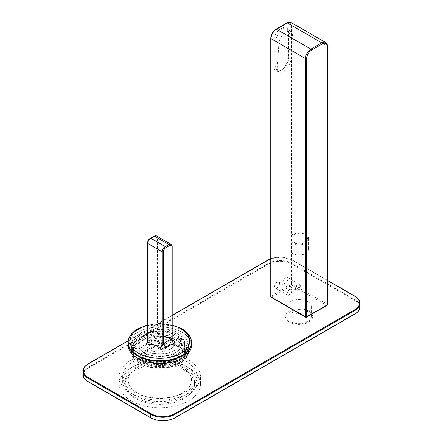 <?xml version="1.0" encoding="UTF-8"?>
<svg xmlns="http://www.w3.org/2000/svg" width="443" height="443" viewBox="0 0 443 443"><rect width="100%" height="100%" fill="white"/><g stroke="black" fill="none" stroke-linecap="round" stroke-linejoin="round"><path stroke-width="0.33" stroke-dasharray="2.21 1.66" d="M270.756 296.544A0.853 0.493 180 0 1 271.005 296.195A0.853 0.493 -120 0 0 271.182 296.793A0.853 0.493 -120 0 0 271.609 297.242A0.853 0.493 -60 0 1 271.182 297.286M305.637 317.177A0.853 0.493 120 0 0 306.063 317.133A0.853 0.493 -120 0 0 306.49 317.177M327.039 305.31A0.853 0.493 60 0 1 326.613 305.266A0.853 0.493 120 0 0 327.039 304.817A0.853 0.493 120 0 0 327.216 304.219A0.853 0.493 180 0 1 327.466 304.568M291.173 22.565A7.692 4.441 -60 0 1 292.762 26.087L292.762 284.328A0.853 0.493 -60 0 1 292.585 284.927A0.853 0.493 -60 0 1 292.159 285.375A0.853 0.493 60 0 1 291.732 284.927A0.853 0.493 60 0 1 291.555 284.328A0.853 0.493 180 0 1 292.159 284.185A0.853 0.493 180 0 1 292.762 284.328L327.216 304.219L327.216 45.978L292.762 26.087A0.853 0.493 0 0 0 292.159 25.943A0.853 0.493 0 0 0 291.555 26.087L291.555 284.328L271.005 296.195L271.005 37.954A6.839 3.948 -60 0 1 275.839 29.576A0.853 0.493 -120 0 1 276.017 29.183M273.907 66.151A0.853 0.493 180 0 1 275.114 66.151L276.975 70.476L280.447 70.769L284.412 68.117L288.653 58.332A0.853 0.493 180 0 1 288.404 57.983A0.853 0.493 180 0 1 288.653 57.634L288.653 32.45C289.107 21.175 273.447 30.213 273.907 40.961L273.907 66.151C273.447 77.425 289.107 68.383 288.653 57.634M290.885 59.805A9.574 5.128 -56.7 0 1 286.161 69.274A9.574 5.128 -56.7 0 1 278.852 71.711A9.574 5.128 -56.7 0 1 277.346 67.618L278.863 43.431A9.574 5.128 -56.7 0 1 283.581 33.961A9.574 5.128 -56.7 0 1 290.896 31.525A9.574 5.128 -56.7 0 1 292.402 35.612L290.885 59.805L288.653 58.332L288.653 33.147L286.793 28.828L283.326 28.524L279.356 31.182L275.114 40.961A0.853 0.493 0 0 0 273.907 40.961M140.785 365.575A31.63 18.263 180 0 1 173.944 363.797A31.63 18.263 180 0 1 191.476 380.144A31.63 18.263 180 0 1 178.911 394.713A31.63 18.263 180 0 1 145.753 396.491A31.63 18.263 180 0 1 128.221 380.144A31.63 18.263 180 0 1 140.785 365.575A31.63 18.263 180 0 1 173.944 363.797A31.63 18.263 180 0 1 191.476 380.144A31.63 18.263 180 0 1 178.911 394.713A31.63 18.263 180 0 1 145.753 396.491A31.63 18.263 180 0 1 128.221 380.144A31.63 18.263 180 0 1 140.785 365.575M128.221 343.009A31.63 18.263 180 0 1 140.785 328.44A31.63 18.263 180 0 1 173.944 326.668A31.63 18.263 180 0 1 191.476 343.009M133.548 391.817A37.195 21.474 0 0 0 174.082 396.474A37.195 21.474 0 0 0 197.041 376.633A37.195 21.474 0 0 0 186.149 361.449A37.195 21.474 0 0 0 145.614 356.792A37.195 21.474 0 0 0 122.656 376.633A37.195 21.474 0 0 0 133.548 391.817M131.139 393.207A40.601 23.44 0 0 0 175.384 398.29A40.601 23.44 0 0 0 200.446 376.633A40.601 23.44 0 0 0 188.557 360.059A40.601 23.44 0 0 0 144.307 354.976A40.601 23.44 0 0 0 119.245 376.633A40.601 23.44 0 0 0 131.139 393.207M122.656 381.517A37.195 21.474 180 0 0 133.548 396.701A37.195 21.474 0 0 0 174.082 401.358A37.195 21.474 0 0 0 197.041 381.517A37.195 21.474 0 0 0 186.149 366.333A37.195 21.474 180 0 0 145.614 361.682A37.195 21.474 180 0 0 122.656 381.517L122.656 376.633M135.314 395.682A34.698 20.035 180 0 1 125.147 381.517A34.698 20.035 180 0 1 146.567 363.011A34.698 20.035 180 0 1 184.382 367.352A34.698 20.035 0 0 1 194.543 381.517A34.698 20.035 0 0 1 173.124 400.023A34.698 20.035 0 0 1 135.314 395.682M194.543 384.308A34.698 20.035 0 0 1 173.124 402.82A34.698 20.035 0 0 1 135.314 398.473A34.698 20.035 180 0 1 125.147 384.308A34.698 20.035 180 0 1 146.567 365.802A34.698 20.035 180 0 1 184.382 370.149A34.698 20.035 0 0 1 194.543 384.308L194.543 381.517M200.446 384.308A40.601 23.44 0 0 1 175.384 405.965A40.601 23.44 0 0 1 131.139 400.887A40.601 23.44 180 0 1 119.245 384.308A40.601 23.44 180 0 1 144.307 362.656A40.601 23.44 180 0 1 188.557 367.734A40.601 23.44 0 0 1 200.446 384.308L200.446 376.633M128.221 345.247A31.63 18.263 180 0 1 140.785 330.672A31.63 18.263 180 0 1 173.944 328.9A31.63 18.263 180 0 1 191.476 345.247A31.63 18.263 180 0 0 182.211 332.333A31.63 18.263 180 0 0 147.74 328.374A31.63 18.263 180 0 0 128.221 345.247M139.6 359.029A28.634 16.535 180 0 1 131.211 347.34A28.634 16.535 180 0 1 148.887 332.067A28.634 16.535 180 0 1 180.096 335.65A28.634 16.535 180 0 1 188.485 347.34A28.634 16.535 180 0 1 170.804 362.612A28.634 16.535 180 0 1 139.6 359.029M141.051 358.193A26.586 15.35 0 0 0 170.018 361.521A26.586 15.35 0 0 0 186.431 347.34A26.586 15.35 0 0 0 178.645 336.486A26.586 15.35 0 0 0 149.673 333.158A26.586 15.35 0 0 0 133.26 347.34A26.586 15.35 0 0 0 141.051 358.193M178.645 339.277A26.586 15.35 180 0 1 186.431 350.131A26.586 15.35 180 0 1 170.018 364.312A26.586 15.35 180 0 1 141.051 360.984A26.586 15.35 180 0 1 133.26 350.131A26.586 15.35 180 0 1 149.673 335.949A26.586 15.35 180 0 1 178.645 339.277M139.6 361.82A28.634 16.535 0 0 0 170.804 365.403A28.634 16.535 0 0 0 188.485 350.131A28.634 16.535 0 0 0 180.096 338.441A28.634 16.535 0 0 0 148.887 334.858A28.634 16.535 0 0 0 131.211 350.131A28.634 16.535 0 0 0 139.6 361.82M180.096 339.836A28.634 16.535 180 0 1 188.485 351.526A28.634 16.535 180 0 1 180.096 363.216A28.634 16.535 180 0 1 139.6 363.216A28.634 16.535 180 0 1 139.595 363.216A28.634 16.535 180 0 1 131.211 351.526A28.634 16.535 180 0 1 148.887 336.254A28.634 16.535 180 0 1 180.096 339.836M140.204 363.565L140.204 363.565A27.782 16.042 180 0 1 140.204 340.883A27.782 16.042 180 0 1 179.493 340.883A27.782 16.042 180 0 1 179.493 363.565A27.782 16.042 180 0 1 140.204 363.565L139.595 363.216L140.204 363.565M178.584 341.409A26.497 15.3 0 0 0 141.107 341.409A26.497 15.3 0 0 0 141.107 363.044A26.497 15.3 0 0 0 178.584 363.044A26.497 15.3 0 0 0 178.584 341.409L177.377 340.711A24.791 14.314 0 0 0 142.319 340.711A24.791 14.314 0 0 0 135.06 350.828A24.791 14.314 0 0 0 142.319 360.951A24.791 14.314 0 0 0 169.331 364.052A24.791 14.314 0 0 0 184.637 350.828A24.791 14.314 0 0 0 177.377 340.711L178.584 341.409M177.377 333.729A24.791 14.314 180 0 1 184.637 343.851A24.791 14.314 180 0 1 169.331 357.075A24.791 14.314 180 0 1 142.319 353.968A24.791 14.314 180 0 1 135.06 343.851A24.791 14.314 180 0 1 150.36 330.628A24.791 14.314 180 0 1 177.377 333.729M175.262 334.952A21.796 12.587 0 0 0 144.435 334.952A21.796 12.587 0 0 0 144.435 352.75A21.796 12.587 0 0 0 175.262 352.75A21.796 12.587 0 0 0 175.262 334.952L174.049 334.255A20.09 11.596 0 0 0 145.642 334.255A20.09 11.596 0 0 0 139.761 342.456A20.09 11.596 0 0 0 145.642 350.657A20.09 11.596 0 0 0 167.532 353.171A20.09 11.596 0 0 0 179.936 342.456A20.09 11.596 0 0 0 174.049 334.255L175.262 334.952M174.049 344.023A20.09 11.596 0 0 0 152.159 341.509A20.09 11.596 0 0 0 139.761 352.224A20.09 11.596 0 0 0 145.642 360.425A20.09 11.596 0 0 0 167.532 362.939A20.09 11.596 0 0 0 179.936 352.224A20.09 11.596 0 0 0 174.049 344.023M180.096 333.557A28.634 16.535 0 0 0 148.887 329.969A28.634 16.535 0 0 0 131.211 345.247A28.634 16.535 0 0 0 139.6 356.936A28.634 16.535 0 0 0 170.804 360.519A28.634 16.535 0 0 0 188.485 345.247A28.634 16.535 0 0 0 180.096 333.557M164.685 346.614A5.216 2.381 -8.7 0 0 165.887 345.922L162.83 348.392A6.069 2.769 -8.7 0 0 167.742 345.562L165.887 345.922M157.248 346.753L156.506 345.44L158.395 342.849L164.392 342.627A5.216 2.381 -8.7 0 0 157.104 344.477A5.216 2.381 -8.7 0 0 156.562 345.795A5.216 2.381 -8.7 0 0 157.248 346.753L160.3 348.647L159.757 348.962L161.058 349.71L169.519 344.826L167.742 345.562M164.392 342.627L166.38 343.336L167.675 344.388A6.069 2.769 -8.7 0 0 166.762 343.563A6.069 2.769 -8.7 0 0 156.468 345.141A6.069 2.769 -8.7 0 0 160.3 348.647M162.83 348.392L161.058 349.422M170.804 348.923A12.93 5.903 -8.7 0 0 170.865 340.44A12.93 5.903 -8.7 0 0 152.857 342.589A12.93 5.903 -8.7 0 0 151.622 343.391A12.93 5.903 -8.7 0 0 153.367 351.255A12.93 5.903 -8.7 0 0 170.804 348.923M169.519 344.532L168.218 344.078L167.675 344.388M176.613 358.359A19.57 8.932 171.3 0 1 154.352 362.679A19.57 8.932 171.3 0 1 143.814 354.693A19.57 8.932 171.3 0 1 145.736 351.581A19.57 8.932 171.3 0 1 149.446 348.774A19.57 8.932 171.3 0 1 178.933 346.492A19.57 8.932 171.3 0 1 181.696 348.879A19.57 8.932 171.3 0 1 176.613 358.359M148.488 349.865A21.286 9.718 -8.7 0 0 144.446 352.921A21.286 9.718 -8.7 0 0 150.803 364.5A21.286 9.718 -8.7 0 0 178.036 360.292A21.286 9.718 -8.7 0 0 180.561 347.378A21.286 9.718 -8.7 0 0 148.488 349.865M147.419 349.488A22.82 10.422 -8.7 0 0 140.697 357.124A22.82 10.422 -8.7 0 0 153.837 365.78A22.82 10.422 -8.7 0 0 179.099 360.668A22.82 10.422 -8.7 0 0 185.401 350.263A22.82 10.422 -8.7 0 0 169.835 344.222A22.82 10.422 -8.7 0 0 147.419 349.488M147.702 344.925C146.002 345.518 146.002 344.997 147.702 343.364A15.156 8.749 -60 0 1 148.959 342.223A15.156 8.749 -60 0 1 154.867 339.227L161.008 337.245C159.491 337.201 158.301 336.387 157.431 334.803L156.822 336.874L156.218 337.151A17.903 10.333 120 0 0 147.757 342.035L147.757 340.39C148.516 342.035 148.499 343.552 147.702 344.925M150.354 238.207A0.853 0.493 -120 0 0 150.177 238.6A3.417 1.971 -60 0 0 147.757 242.786L147.757 342.035A4.275 1.501 45.4 0 1 147.74 343.331A4.275 1.501 45.4 0 1 147.735 343.331A4.275 1.501 45.4 0 1 147.702 343.364M154.867 339.227A4.275 3.151 -99.5 0 0 156.218 337.151L156.218 237.902A0.853 0.493 0 0 1 156.822 237.753A0.853 0.493 0 0 1 157.431 237.902L171.934 246.275L171.934 338.729A25.556 14.752 -120 0 0 157.431 334.803L157.431 237.902A4.275 2.47 -60 0 0 156.545 235.942M172.471 340.451A4.275 2.021 -52.3 0 1 172.349 340.374L172.344 340.362A4.275 2.021 -52.3 0 1 171.934 338.729L172.189 339.294M159.757 348.962L161.058 349.71M168.218 344.078L169.519 344.826M307.741 311.628A12.205 7.044 0 0 0 294.44 310.1A12.205 7.044 0 0 0 286.909 316.612A12.205 7.044 0 0 0 290.481 321.59A12.205 7.044 0 0 0 303.782 323.119A12.205 7.044 0 0 0 311.313 316.612A12.205 7.044 0 0 0 307.741 311.628M307.741 301.578A12.205 7.044 0 0 0 294.44 300.049A12.205 7.044 0 0 0 286.909 306.562A12.205 7.044 0 0 0 290.481 311.54A12.205 7.044 0 0 0 303.782 313.068A12.205 7.044 0 0 0 311.313 306.562A12.205 7.044 0 0 0 307.741 301.578M308.705 311.069A13.572 7.836 180 0 1 308.705 322.15A13.572 7.836 180 0 1 289.517 322.15A13.572 7.836 180 0 1 289.517 311.069A13.572 7.836 180 0 1 308.705 311.069M292.463 242.277A9.403 5.427 180 0 1 289.705 238.439A9.403 5.427 180 0 1 295.514 233.422A9.403 5.427 180 0 1 305.759 234.602A9.403 5.427 180 0 1 308.516 238.439A9.403 5.427 180 0 1 302.707 243.456A9.403 5.427 180 0 1 292.463 242.277M292.463 253.446A9.403 5.427 180 0 1 289.705 249.608A9.403 5.427 180 0 1 295.514 244.591A9.403 5.427 180 0 1 305.759 245.765A9.403 5.427 180 0 1 308.516 249.608A9.403 5.427 180 0 1 302.707 254.62A9.403 5.427 180 0 1 292.463 253.446M293.188 241.861A8.378 4.834 0 0 0 305.033 241.861A8.378 4.834 0 0 0 305.033 235.017A8.378 4.834 0 0 0 293.188 235.017A8.378 4.834 0 0 0 293.188 241.861M300.315 285.896A3.417 1.971 -60 0 1 298.826 289.34A3.417 1.971 -60 0 1 296.19 290.254A3.417 1.971 -60 0 1 295.481 288.692A3.417 1.971 -60 0 1 296.971 285.248A3.417 1.971 -60 0 1 299.606 284.334A3.417 1.971 -60 0 1 300.315 285.896M287.928 278.747A3.417 1.971 -60 0 1 286.438 282.185A3.417 1.971 -60 0 1 283.802 283.105A3.417 1.971 -60 0 1 283.094 281.538A3.417 1.971 -60 0 1 284.583 278.099A3.417 1.971 -60 0 1 287.219 277.18A3.417 1.971 -60 0 1 287.928 278.747M299.856 286.161A2.769 1.6 120 0 0 297.901 285.032A2.769 1.6 120 0 0 295.941 288.426A2.769 1.6 120 0 0 297.901 289.556A2.769 1.6 120 0 0 299.856 286.161M291.854 290.785A3.417 1.971 -60 0 1 290.359 294.224A3.417 1.971 -60 0 1 287.728 295.143A3.417 1.971 -60 0 1 287.02 293.576A3.417 1.971 -60 0 1 288.509 290.132A3.417 1.971 -60 0 1 291.145 289.218A3.417 1.971 -60 0 1 291.854 290.785M279.467 283.631A3.417 1.971 -60 0 1 277.971 287.075A3.417 1.971 -60 0 1 275.341 287.989A3.417 1.971 -60 0 1 274.632 286.422A3.417 1.971 -60 0 1 276.122 282.983A3.417 1.971 -60 0 1 278.758 282.069A3.417 1.971 -60 0 1 279.467 283.631M291.394 291.045A2.769 1.6 120 0 0 289.434 289.916A2.769 1.6 120 0 0 287.474 293.31A2.769 1.6 120 0 0 289.434 294.44A2.769 1.6 120 0 0 291.394 291.045M271.005 37.954A0.853 0.493 0 0 0 270.756 38.303M271.609 297.242L306.063 317.133L326.613 305.266L292.159 285.375L271.609 297.242M275.839 29.576L286.721 23.296A6.839 3.948 -60 0 1 291.555 26.087M327.466 46.327A0.853 0.493 0 0 0 327.216 45.978A7.692 4.441 120 0 0 325.622 42.456M286.721 23.296A0.853 0.493 60 0 1 286.898 22.903M288.653 32.45A0.853 0.493 0 0 0 288.404 32.793A0.853 0.493 0 0 0 288.404 32.799A0.853 0.493 0 0 0 288.653 33.147L292.402 35.612M278.863 43.431L275.114 40.961L275.114 66.151L277.346 67.618M354.976 296.206A0.515 0.293 -60 0 1 355.081 296.439L292.219 260.146A17.094 9.868 0 0 0 268.043 260.146L87.919 364.14A17.094 9.868 0 0 0 82.913 371.118M327.466 280.497L291.859 259.936A0.515 0.293 -60 0 1 292.219 260.146L292.219 263.496L355.081 299.789A17.094 9.868 180 0 1 360.087 306.766M291.859 259.936A16.585 9.574 0 0 0 270.756 258.812M172.189 315.488L128.337 340.805M268.148 259.914A0.515 0.293 -120 0 0 268.043 260.146L268.043 263.496A17.094 9.868 180 0 1 292.219 263.496A0.515 0.293 120 0 1 291.859 264.122L354.721 300.415A0.515 0.293 120 0 0 355.081 299.789L355.081 296.439A17.094 9.868 0 0 1 360.087 303.416M88.024 363.908A0.515 0.293 -120 0 0 87.919 364.14L87.919 367.491L268.043 263.496A0.515 0.293 60 0 0 268.403 264.122A16.585 9.574 180 0 1 291.859 264.122M354.721 300.415A16.585 9.574 180 0 1 354.721 313.96L174.597 417.954A16.585 9.574 180 0 1 151.141 417.954L88.279 381.661A16.585 9.574 180 0 1 88.279 368.116L268.403 264.122M88.279 368.116A0.515 0.293 60 0 1 87.919 367.491A17.094 9.868 180 0 0 82.913 374.468M191.476 342.456A31.63 18.263 0 0 0 182.211 329.542A31.63 18.263 0 0 0 137.48 329.542A31.63 18.263 0 0 0 128.221 342.456M147.508 325.323A29.919 17.271 180 0 1 172.189 325.323M172.233 339.792A21.635 12.493 -120 0 0 163.755 336.752A21.635 12.493 -120 0 0 161.008 337.245M147.757 242.786A0.853 0.493 0 0 0 147.508 243.135M172.189 246.624A0.853 0.493 0 0 0 171.934 246.275A4.275 2.47 120 0 0 171.048 244.32M156.218 237.902A3.417 1.971 -60 0 0 153.804 236.507A0.853 0.493 60 0 1 153.981 236.113M153.804 236.507L150.177 238.6M278.852 71.711L276.975 70.47C278.027 71.589 280.059 71.057 283.071 68.881C286.366 65.813 288.144 62.181 288.404 57.983L288.404 32.799M288.404 32.793C288.005 30.096 287.468 28.773 286.793 28.828L290.896 31.525M327.466 280.325L292.114 259.914L281.803 257.084L270.756 258.679M172.189 315.316L128.365 340.617M197.041 381.517L197.041 376.633M125.147 384.308L125.147 381.517M119.245 384.308L119.245 376.633M186.431 347.34L186.431 350.131M188.485 350.131L188.485 351.526M131.211 350.131L131.211 351.526M179.493 363.565L180.096 363.216M142.319 340.711L141.107 341.409M184.637 343.851L184.637 350.828M135.06 343.851L135.06 350.828M145.642 334.255L144.435 334.952M139.761 352.224L139.761 342.456M179.936 352.224L179.936 342.456M133.26 347.34L133.26 350.131M131.211 345.247L131.211 347.34M188.485 345.247L188.485 347.34M172.189 324.952L159.845 323.473L147.508 324.952M156.562 345.795L156.506 345.44M157.104 344.477L156.468 345.141M166.374 343.347L166.762 343.563M181.696 348.879A21.026 21.026 0 0 0 170.865 340.44M151.622 343.391A21.026 21.026 0 0 0 143.814 354.693M145.736 351.581L144.446 352.921M178.933 346.492L180.561 347.378M185.401 350.263A23.595 23.595 0 0 0 163.755 336.752C166.269 336.741 169.132 337.948 172.344 340.362M147.508 342.256L147.004 344.128L148.959 342.223A23.595 23.595 0 0 0 140.697 357.124M286.909 316.612L286.909 306.562M311.313 316.612L311.313 306.562M289.705 238.439L289.705 249.608M308.516 238.439L308.516 249.608M296.19 290.254L283.802 283.105M299.606 284.334L287.219 277.18M287.728 295.143L275.341 287.989M291.145 289.218L278.758 282.069"/><path stroke-width="0.66" d="M271.005 296.893A0.853 0.493 180 0 1 270.756 296.544L270.756 38.303A0.853 0.493 0 0 0 271.005 38.652A7.692 4.441 -60 0 1 272.6 33.286A7.692 4.441 -60 0 1 276.443 29.227A0.853 0.493 -120 0 0 276.017 29.183L286.898 22.903A0.853 0.493 60 0 1 287.324 22.947L321.779 42.838L310.897 49.118A7.692 4.441 120 0 0 307.049 53.177A7.692 4.441 120 0 0 305.46 58.542A0.853 0.493 0 0 0 306.063 58.686A0.853 0.493 0 0 0 306.667 58.542L306.667 316.784A0.853 0.493 180 0 1 306.063 316.928A0.853 0.493 180 0 1 305.46 316.784A0.853 0.493 120 0 0 305.637 317.177L271.182 297.286A0.853 0.493 -60 0 1 271.005 296.893L271.005 38.652L305.46 58.542L305.46 316.784L271.005 296.893M306.49 317.177A0.853 0.493 -120 0 0 306.667 316.784L327.216 304.917A0.853 0.493 60 0 1 327.039 305.31L306.49 317.177A0.853 0.853 0 0 1 305.637 317.177M327.039 305.31A0.853 0.853 0 0 0 327.466 304.568A0.853 0.493 180 0 1 327.216 304.917L327.216 46.676A0.853 0.493 0 0 0 327.466 46.327C327.482 44.571 326.868 43.281 325.622 42.456L325.622 42.456A7.692 4.441 120 0 0 321.779 42.838A0.853 0.493 60 0 1 322.205 43.287A0.853 0.493 60 0 1 322.382 43.885L311.501 50.164A6.839 3.948 120 0 0 306.667 58.542M191.476 343.009A31.63 18.263 180 0 1 178.911 357.584A31.63 18.263 180 0 1 145.753 359.356A31.63 18.263 180 0 1 128.221 343.009L128.221 345.247A31.63 18.263 180 0 0 145.753 361.593A31.63 18.263 180 0 0 178.911 359.816A31.63 18.263 180 0 0 191.476 345.247A31.63 18.263 180 0 1 171.95 362.114A31.63 18.263 180 0 1 137.48 358.16A31.63 18.263 180 0 1 128.221 345.247L128.221 342.456A31.63 18.263 0 0 0 137.48 355.364A31.63 18.263 0 0 0 182.211 355.364A31.63 18.263 0 0 0 191.476 342.456L191.476 343.009M172.471 340.451A4.275 2.021 -52.3 0 0 173.285 340.567C174.968 342.074 174.968 343.175 173.285 343.873A22.205 12.819 120 0 0 166.125 348.01C164.093 349.455 162.049 349.533 159.984 348.248A4.275 2.021 -52.3 0 0 162.265 344.311L162.869 344.671L163.473 344.034L163.473 251.857A0.853 0.493 0 0 1 162.869 252.006A0.853 0.493 0 0 1 162.265 251.857L147.757 243.484A4.275 2.47 -60 0 1 148.643 240.505A4.275 2.47 -60 0 1 150.781 238.251L154.408 236.152L168.916 244.53A0.853 0.493 60 0 1 169.342 244.979A0.853 0.493 60 0 1 169.519 245.577L165.892 247.67A0.853 0.493 -120 0 0 165.715 247.078A0.853 0.493 -120 0 0 165.289 246.624A4.275 2.47 120 0 0 163.151 248.877A4.275 2.47 120 0 0 162.265 251.857L162.265 344.311A25.556 14.752 60 0 0 147.757 340.39L147.757 243.484A0.853 0.493 0 0 1 147.508 243.135L147.508 342.256M166.125 348.01L163.473 344.034A26.226 15.145 -60 0 1 171.934 339.15L173.285 343.873M172.349 340.374A4.275 2.021 -52.3 0 1 172.344 340.362L171.934 339.15L171.934 246.972A3.417 1.971 120 0 0 169.519 245.577M327.216 46.676A6.839 3.948 120 0 0 322.382 43.885M311.501 50.164A0.853 0.493 -120 0 0 311.324 49.572A0.853 0.493 -120 0 0 310.897 49.118L276.443 29.227L287.324 22.947A7.692 4.441 -60 0 1 291.173 22.565L325.622 42.456M128.337 340.805L88.279 363.93A16.585 9.574 0 0 0 88.279 377.469L151.141 413.762A16.585 9.574 0 0 0 174.597 413.762L354.721 309.768A16.585 9.574 0 0 0 354.721 296.229A0.515 0.293 -60 0 1 354.976 296.206L327.466 280.325M354.721 296.229L327.466 280.497M270.756 258.812A16.585 9.574 0 0 0 268.403 259.936L172.189 315.488M268.403 259.936A0.515 0.293 -120 0 0 268.148 259.914L172.189 315.316M88.279 363.93A0.515 0.293 -120 0 0 88.024 363.908C84.286 366.488 82.586 368.897 82.913 371.118A17.094 9.868 0 0 0 87.919 378.1L150.781 414.393A17.094 9.868 0 0 0 174.957 414.393L355.081 310.399A17.094 9.868 0 0 0 360.087 303.416C359.998 300.57 358.293 298.161 354.976 296.206M88.279 377.469A0.515 0.293 120 0 0 87.919 378.1L87.919 381.451A17.094 9.868 180 0 1 82.913 374.468L82.913 371.118M151.141 413.762A0.515 0.293 120 0 0 150.781 414.393L150.781 417.743L87.919 381.451A0.515 0.293 -60 0 0 88.024 381.683C84.286 379.097 82.586 376.694 82.913 374.468M174.597 413.762A0.515 0.293 60 0 1 174.957 414.393L174.957 417.743A17.094 9.868 180 0 1 150.781 417.743A0.515 0.293 -60 0 0 150.886 417.976L88.024 381.683A0.515 0.293 -60 0 0 88.279 381.661M354.721 309.768A0.515 0.293 60 0 1 355.081 310.399L355.081 313.749L174.957 417.743A0.515 0.293 -120 0 1 174.852 417.976C166.861 421.78 158.876 421.78 150.886 417.976A0.515 0.293 -60 0 0 151.141 417.954M360.087 303.416L360.087 306.766A17.094 9.868 180 0 1 355.081 313.749A0.515 0.293 -120 0 1 354.976 313.982L174.852 417.976A0.515 0.293 -120 0 1 174.597 417.954M354.721 313.96A0.515 0.293 -120 0 0 354.976 313.982C358.293 312.027 359.998 309.618 360.087 306.766M172.189 325.323A29.919 17.271 180 0 1 181.004 353.27A29.919 17.271 180 0 1 138.692 353.27A29.919 17.271 180 0 1 138.692 328.844A29.919 17.271 180 0 1 147.508 325.323M147.702 344.925A21.635 12.493 60 0 1 159.984 348.248M173.285 340.567A21.635 12.493 -120 0 0 172.233 339.792M165.892 247.67A3.417 1.971 120 0 0 163.473 251.857M150.354 238.207L153.981 236.113A0.853 0.493 60 0 1 154.408 236.152A4.275 2.47 -60 0 1 156.545 235.942L171.048 244.32A4.275 2.47 120 0 0 168.916 244.53L165.289 246.624L150.781 238.251A0.853 0.493 -120 0 0 150.354 238.207L150.354 238.207C148.61 239.392 147.657 241.031 147.508 243.135M171.934 246.972A0.853 0.493 0 0 0 172.189 246.624L172.189 339.294M156.545 235.942L153.981 236.113M270.756 38.303C271.05 34.421 272.805 31.381 276.017 29.183M270.756 296.544A0.853 0.853 0 0 0 271.182 297.286M327.466 304.568L327.466 46.327M286.898 22.903C288.41 22.012 289.833 21.901 291.173 22.565M270.756 258.679L268.148 259.914M128.365 340.617L88.024 363.908M147.508 324.952L137.834 328.761C129.799 333.629 128.021 339.216 128.221 342.456M172.189 324.952L181.857 328.761C189.892 333.629 191.675 339.216 191.476 342.456M171.048 244.32L172.189 246.624"/></g></svg>
